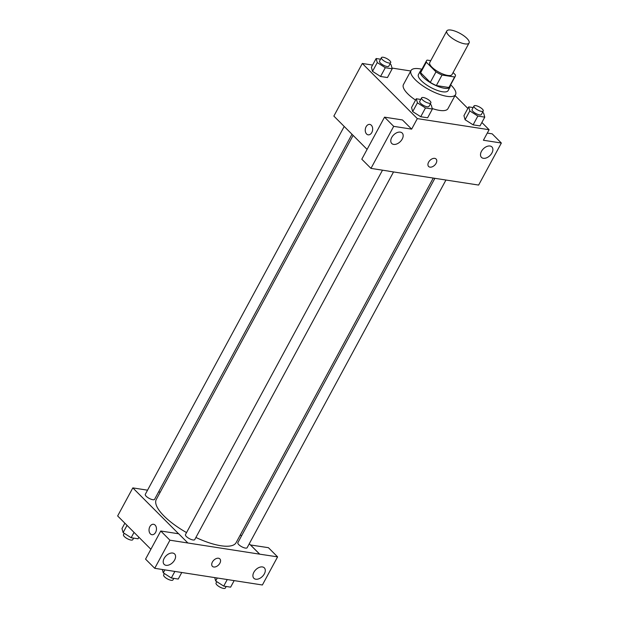 <?xml version="1.0" encoding="UTF-8"?>
<svg xmlns="http://www.w3.org/2000/svg" width="619" height="619" viewBox="0 0 619 619"><rect width="100%" height="100%" fill="white"/><g stroke="black" fill="none" stroke-linecap="round" stroke-linejoin="round"><path stroke-width="0.93" d="M466.912 38.363A12.659 4.132 -151.6 0 1 469.078 42.99A12.659 4.132 -151.6 0 1 455.979 40.606A12.659 4.132 -151.6 0 1 446.81 30.95A12.659 4.132 -151.6 0 1 455.259 31.221A12.659 4.132 -151.6 0 1 466.912 38.363M469.078 42.99L452.009 74.559A12.659 4.132 -151.6 0 1 438.91 72.168A12.659 4.132 -151.6 0 1 429.741 62.519L446.81 30.95M430.747 60.654L427.125 60.097A16.334 5.331 -151.6 0 0 426.506 60.77A16.334 5.331 -151.6 0 0 426.329 62.194L435.985 71.866A16.334 5.331 -151.6 0 0 442.036 75.031L454.617 76.98A16.334 5.331 -151.6 0 0 455.244 76.307A16.334 5.331 -151.6 0 0 455.422 74.876L453.093 72.547M442.036 75.031L436.341 85.554L448.93 87.503L454.617 76.98M455.244 76.307L449.556 86.83A16.334 5.331 -151.6 0 1 448.93 87.503M436.341 85.554A16.334 5.331 -151.6 0 1 430.29 82.389L435.985 71.866M426.506 60.77L420.819 71.293A16.334 5.331 -151.6 0 0 420.641 72.717L430.29 82.389M421.477 70.079A16.875 5.509 28.4 0 0 420.34 71.038A16.875 5.509 28.4 0 0 427.365 80.663A16.875 5.509 28.4 0 0 444.357 88.254A16.875 5.509 28.4 0 0 450.028 87.086A16.875 5.509 28.4 0 0 450.214 85.615M450.028 87.086L448.133 90.591A16.875 5.509 -151.6 0 1 442.461 91.759A16.875 5.509 -151.6 0 1 425.462 84.176A16.875 5.509 -151.6 0 1 418.444 74.543L420.34 71.038M420.641 72.717L426.329 62.194M450.655 84.788A25.309 8.264 -151.6 0 1 451.228 85.345A25.309 8.264 -151.6 0 1 455.553 94.606A25.309 8.264 -151.6 0 1 429.362 89.832A25.309 8.264 -151.6 0 1 411.024 70.527A25.309 8.264 -151.6 0 1 421.918 69.251M455.553 94.606L447.97 108.635A25.309 8.264 -151.6 0 1 432.224 108.511M415.566 100.116A25.309 8.264 -151.6 0 1 403.441 84.563L411.024 70.527M372.584 65.065L362.301 63.471L417.33 118.608L489.103 129.727L481.876 122.485M467.848 108.433L455.027 95.581M410.784 70.984L392.005 68.075M473.133 107.574L468.684 106.886L463.941 115.652L465.078 119.715L473.117 124.845L480.019 125.912L484.762 117.146L483.632 113.084L482.526 112.372M420.742 99.458L416.293 98.769L411.55 107.536L412.687 111.598L420.727 116.728L427.628 117.796L432.371 109.029L431.242 104.967L430.128 104.263M380.569 59.207L376.128 58.519L371.385 67.285L372.514 71.347L380.553 76.477L387.463 77.545L392.198 68.779L391.069 64.716L389.962 64.012M369.767 124.411A5.277 3.675 -81.2 0 0 366.092 126.756A5.277 3.675 98.8 0 1 369.76 124.411A5.277 3.675 98.8 0 1 372.584 130.183A5.277 3.675 98.8 0 1 368.15 134.834A5.277 3.675 98.8 0 1 366.092 126.756A5.277 3.675 -81.2 0 0 368.15 134.834M384.531 117.161L393.699 126.353L370.967 168.391L361.798 159.199L384.531 117.161L402.466 119.947L411.643 129.131L417.33 118.608M367.098 149.396L333.858 116.086L362.301 63.471M388.809 171.154L370.967 168.391M402.211 139.074A7.382 4.712 135.1 0 0 402.203 133.054A7.382 4.712 135.1 0 0 393.645 134.927A7.382 4.712 135.1 0 0 391.757 143.484A7.382 4.712 135.1 0 0 402.211 139.074M411.643 129.131L393.699 126.353M388.879 171.223L478.626 185.066L501.351 143.028L492.182 133.836L487.285 133.077M501.351 143.028L483.408 140.25L489.103 129.727M491.927 152.97A7.382 4.712 135.1 0 0 491.919 146.943A7.382 4.712 135.1 0 0 483.362 148.823A7.382 4.712 135.1 0 0 481.466 157.373A7.382 4.712 135.1 0 0 491.927 152.97M428.619 166.472A5.277 3.366 135.1 0 0 429.981 167.138A5.277 3.366 -44.9 0 1 428.619 166.48A5.277 3.366 -44.9 0 1 429.973 160.367A5.277 3.366 -44.9 0 1 436.086 159.029A5.277 3.366 -44.9 0 1 435.49 164.267A5.277 3.366 -44.9 0 1 429.981 167.138A5.277 3.366 135.1 0 0 435.482 164.267A5.277 3.366 135.1 0 0 436.086 159.029M433.238 178.094L236.149 542.608A45.388 14.817 -151.6 0 1 195.898 537.462M186.543 532.595A45.388 14.817 -151.6 0 1 156.29 499.432L353.124 135.391M393.537 171.943L194.745 539.598A5.277 1.718 -151.6 0 1 189.29 538.607A5.277 1.718 -151.6 0 1 185.468 534.584L382.503 170.179M445.928 180.059L247.136 547.714A5.277 1.718 -151.6 0 1 241.681 546.716A5.277 1.718 -151.6 0 1 237.858 542.693L434.863 178.349M351.987 134.253L154.58 499.347A5.277 1.718 -151.6 0 1 149.117 498.349A5.277 1.718 -151.6 0 1 145.303 494.333L344.21 126.462M259.616 554.152L169.931 540.201L154.735 568.312L262.386 584.986L277.591 556.868L259.616 554.152L249.264 543.776M241.487 535.984L240.35 534.839M160.228 492.144L158.611 491.888M147.546 490.178L132.822 487.896L178.605 533.771M212.41 566.346A5.277 3.366 135.1 0 0 219.884 563.197A5.277 3.366 -44.9 0 1 212.41 566.346A5.277 3.366 -44.9 0 1 213.764 560.234A5.277 3.366 -44.9 0 1 219.877 558.895A5.277 3.366 -44.9 0 1 219.884 563.197A5.277 3.366 135.1 0 0 219.877 558.895M174.628 559.994A7.382 4.712 -44.9 0 1 164.167 564.396A7.382 4.712 -44.9 0 1 166.062 555.847A7.382 4.712 -44.9 0 1 174.62 553.966A7.382 4.712 -44.9 0 1 174.628 559.994M264.336 573.89A7.382 4.712 -44.9 0 1 253.875 578.293A7.382 4.712 -44.9 0 1 255.771 569.735A7.382 4.712 -44.9 0 1 264.328 567.863A7.382 4.712 -44.9 0 1 264.336 573.89M250.447 544.96L268.414 547.683L277.591 556.868M250.478 544.906L259.647 554.09M187.874 542.979L178.705 533.787L160.762 531.009L145.558 559.127L154.735 568.312M160.762 531.009L169.931 540.201M132.822 487.896L117.649 515.952L150.889 549.27M153.558 524.285A5.277 3.675 -81.2 0 0 149.883 526.622A5.277 3.675 98.8 0 1 153.551 524.285A5.277 3.675 98.8 0 1 156.375 530.057A5.277 3.675 98.8 0 1 151.941 534.708A5.277 3.675 98.8 0 1 149.883 526.622A5.277 3.675 -81.2 0 0 151.941 534.708M124.876 523.194L121.982 528.541L123.119 532.603L131.158 537.725L138.06 538.801L138.896 537.253M123.119 532.603L127.034 525.361M131.158 537.725L134.044 532.386M133.619 538.112L132.768 539.683A5.277 1.718 -151.6 0 1 127.305 538.692A5.277 1.718 -151.6 0 1 123.49 534.669L124.226 533.307M214.739 577.612L215.675 580.962L223.714 586.092L230.624 587.16L234.16 580.614M215.675 580.962L217.277 577.999M223.714 586.092L227.258 579.546M226.175 586.479L225.324 588.05A5.277 1.718 -151.6 0 1 219.869 587.06A5.277 1.718 -151.6 0 1 216.046 583.036L216.789 581.674M162.348 569.495L163.284 572.854L171.324 577.984L178.233 579.051L181.769 572.505M163.284 572.854L164.886 569.89M171.324 577.984L174.868 571.43M173.784 578.363L172.933 579.933A5.277 1.718 -151.6 0 1 167.478 578.943A5.277 1.718 -151.6 0 1 163.656 574.919L164.391 573.558M376.128 58.519L377.257 62.581L385.297 67.711L392.198 68.779M390.697 62.651L388.802 66.156A5.277 1.718 -151.6 0 1 383.347 65.157A5.277 1.718 -151.6 0 1 379.524 61.142L381.42 57.629A5.277 1.718 -151.6 0 1 384.941 57.745A5.277 1.718 -151.6 0 1 389.8 60.716A5.277 1.718 -151.6 0 1 390.697 62.651A5.277 1.718 -151.6 0 1 385.242 61.652A5.277 1.718 -151.6 0 1 381.42 57.629M371.385 67.285L372.514 71.347L377.257 62.581M372.514 71.347L380.553 76.477L385.297 67.711M380.553 76.477L387.463 77.545M468.684 106.886L469.821 110.94L477.853 116.07L484.762 117.146M483.261 111.01L481.365 114.523A5.277 1.718 -151.6 0 1 475.903 113.525A5.277 1.718 -151.6 0 1 472.088 109.501L473.984 105.996A5.277 1.718 -151.6 0 1 477.504 106.112A5.277 1.718 -151.6 0 1 482.356 109.083A5.277 1.718 -151.6 0 1 483.261 111.01A5.277 1.718 -151.6 0 1 477.798 110.02A5.277 1.718 -151.6 0 1 473.984 105.996M463.941 115.652L465.078 119.715L469.821 110.94M465.078 119.715L473.117 124.845L477.853 116.07M473.117 124.845L480.019 125.912M416.293 98.769L417.423 102.831L425.462 107.961L432.371 109.029M430.87 102.901L428.967 106.406A5.277 1.718 -151.6 0 1 423.512 105.416A5.277 1.718 -151.6 0 1 419.697 101.392L421.593 97.879A5.277 1.718 -151.6 0 1 425.114 97.995A5.277 1.718 -151.6 0 1 429.965 100.967A5.277 1.718 -151.6 0 1 430.87 102.901A5.277 1.718 -151.6 0 1 425.408 101.903A5.277 1.718 -151.6 0 1 421.593 97.879M411.55 107.536L412.687 111.598L417.423 102.831M412.687 111.598L420.727 116.728L425.462 107.961M420.727 116.728L427.628 117.796"/></g></svg>
